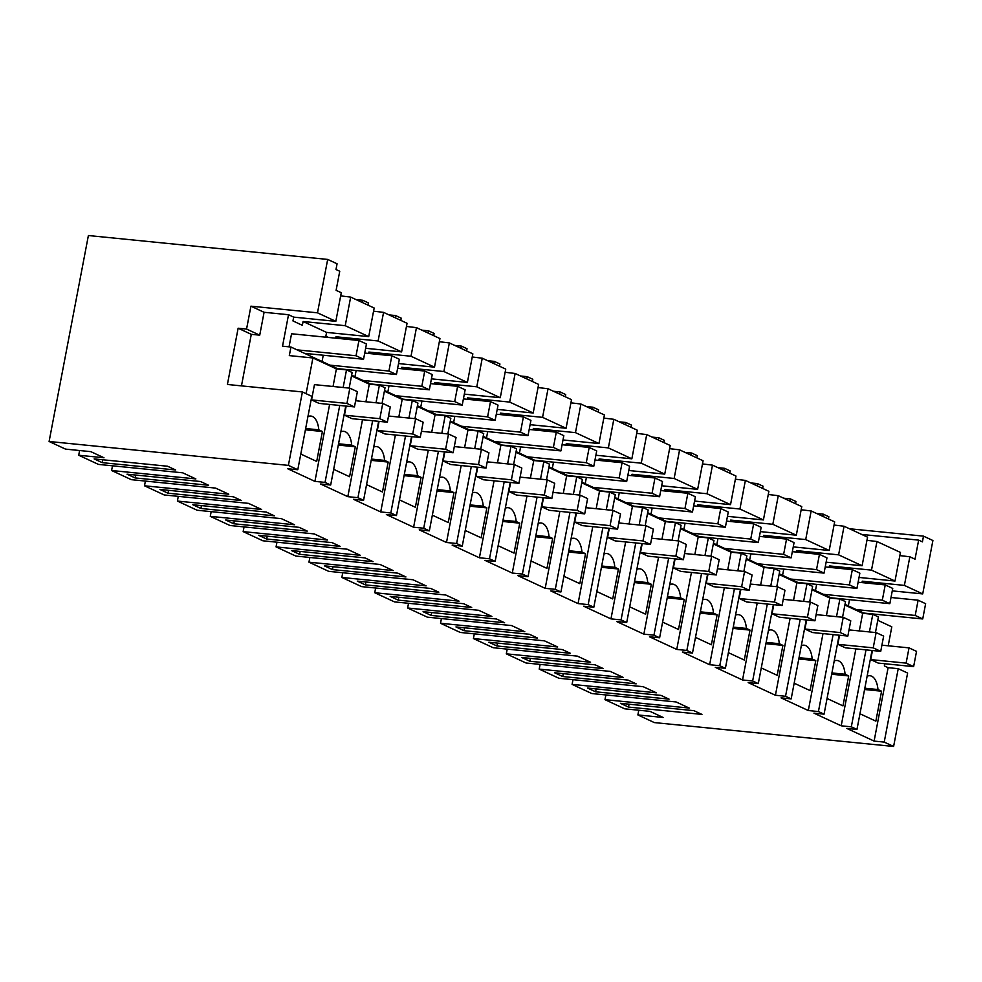 <?xml version="1.0" encoding="UTF-8"?>
<svg xmlns="http://www.w3.org/2000/svg" width="982" height="982" viewBox="0 0 982 982"><rect width="100%" height="100%" fill="white"/><g stroke="black" fill="none" stroke-linecap="round" stroke-linejoin="round"><path stroke-width="1.47" d="M327.681 259.42L337.072 263.79L335.991 269.51L339.747 271.253L336.102 290.328L341.282 292.722L335.819 321.335L317.493 312.816L327.681 259.42L88.392 235.533L49.1 441.483L65.536 449.118L90.823 451.646L103.982 457.759L78.707 455.243L98.433 464.4L182.689 472.808L195.86 478.921L111.604 470.513L131.33 479.67L215.586 488.091L228.745 494.204L144.489 485.795L164.215 494.953L248.483 503.361L261.642 509.474L177.386 501.065L197.112 510.235L281.368 518.643L294.539 524.756L210.283 516.348L230.009 525.505L314.265 533.913L327.423 540.026L243.168 531.618L262.894 540.787L347.149 549.196L360.32 555.309L276.065 546.9L295.791 556.058L380.046 564.466L393.217 570.579L308.949 562.17L328.688 571.34L412.943 579.748L426.102 585.861L341.846 577.453L361.572 586.61L445.828 595.018L458.999 601.144L374.743 592.723L394.469 601.892L478.725 610.301L491.884 616.414L407.628 608.005L427.354 617.162L511.622 625.571L524.781 631.696L440.525 623.275L460.251 632.445L544.507 640.853L557.678 646.966L473.422 638.558L493.148 647.715L577.404 656.136L590.563 662.249L506.307 653.828L526.033 662.997L610.288 671.406L623.46 677.519L539.204 669.11L558.93 678.267L643.185 686.688L656.357 692.801L572.089 684.38L591.827 693.55L676.082 701.958L689.241 708.071L604.986 699.663L624.712 708.82L649.986 711.349L663.157 717.461L637.883 714.933L654.319 722.58L893.608 746.467L907.614 673.051L898.223 668.681L888.109 667.674L874.103 741.091L846.852 728.435L856.967 729.442L854.144 728.128L851.32 726.827L841.206 725.808L813.955 713.153L824.07 714.159L818.436 711.545L808.321 710.538L781.071 697.883L791.173 698.889L788.362 697.576L785.539 696.275L775.424 695.256L748.174 682.6L758.288 683.607L752.642 680.992L742.539 679.986L715.277 667.33L725.391 668.337L722.568 667.024L719.757 665.722L709.642 664.704L682.392 652.048L692.494 653.055L686.86 650.44L676.745 649.433L649.495 636.778L659.609 637.784L653.963 635.158L643.861 634.151L616.598 621.496L626.712 622.502L621.078 619.888L610.964 618.881L583.713 606.225L593.828 607.232L588.181 604.605L578.067 603.599L550.816 590.943L560.931 591.95L555.296 589.335L545.182 588.328L517.931 575.673L528.034 576.68L522.399 574.053L512.285 573.046L485.034 560.391L495.149 561.397L489.502 558.783L479.4 557.776L452.137 545.108L462.252 546.127L456.618 543.5L446.503 542.494L419.253 529.838L429.355 530.845L423.721 528.23L413.606 527.224L386.356 514.556L396.47 515.575L390.824 512.948L380.721 511.941L353.459 499.286L363.573 500.292L360.75 498.979L357.939 497.678L347.824 496.671L320.574 484.003L330.676 485.022L325.042 482.395L314.927 481.389L287.677 468.733L297.791 469.74L288.389 465.382L49.1 441.483M78.707 455.243L79.603 450.529M637.883 714.933L638.779 710.232M605.882 694.949L604.986 699.663M572.997 679.679L572.089 684.38M540.1 664.397L539.204 669.11M507.203 649.127L506.307 653.828M474.318 633.844L473.422 638.558M441.421 618.574L440.525 623.275M408.524 603.292L407.628 608.005M375.64 588.022L374.743 592.723M342.743 572.739L341.846 577.453M309.858 557.457L308.949 562.17M276.961 542.187L276.065 546.9M244.064 526.904L243.168 531.618M211.179 511.634L210.283 516.348M178.282 496.352L177.386 501.065M145.385 481.082L144.489 485.795M112.5 465.799L111.604 470.513M898.223 668.681L884.217 742.097L893.608 746.467M884.217 742.097L874.103 741.091M102.226 462.657L175.668 469.985L167.603 466.241L94.149 458.901L102.226 462.657L102.779 459.76M624.466 705.199L620.44 703.333L693.881 710.661L701.946 714.405L628.505 707.077L624.466 705.199M660.984 695.391L669.061 699.135L595.608 691.794L587.543 688.051L660.984 695.391M463.639 603.721L471.704 607.477L398.25 600.137L390.185 596.393L463.639 603.721M570.382 653.3L496.929 645.972L488.864 642.228L562.305 649.556L570.382 653.3M496.524 619.004L504.601 622.748L431.147 615.419L423.082 611.676L496.524 619.004M529.421 634.274L537.485 638.03L464.044 630.689L455.967 626.946L529.421 634.274M521.761 657.498L595.202 664.839L603.267 668.582L529.826 661.242L521.761 657.498M430.742 588.451L438.807 592.195L365.365 584.867L357.288 581.123L430.742 588.451M364.96 557.899L373.025 561.643L299.584 554.314L291.507 550.558L364.96 557.899M397.845 573.169L405.922 576.925L332.468 569.585L324.404 565.841L397.845 573.169M200.5 481.511L208.565 485.255L135.111 477.927L127.046 474.183L200.5 481.511M307.243 531.09L233.79 523.762L225.725 520.006L299.166 527.346L307.243 531.09M233.385 496.794L241.449 500.538L168.008 493.21L159.943 489.453L233.385 496.794M258.622 535.288L332.063 542.616L340.128 546.373L266.687 539.032L258.622 535.288M192.828 504.736L266.282 512.064L274.346 515.82L200.905 508.48L192.828 504.736M554.646 672.78L628.099 680.109L636.164 683.853L562.723 676.524L554.646 672.78M288.389 465.382L302.395 391.953L227.407 384.478L238.135 328.221L246.568 329.056L250.926 306.175L317.493 312.816M335.819 321.335L293.692 317.125L292.967 320.942L302.358 325.3L303.094 321.495L314.841 326.945L326.589 332.407L325.852 336.212L328.54 337.464M293.692 317.125L288.524 314.719L264.084 312.288L250.926 306.175M822.781 516.36L823.198 514.138L828.845 516.765L828.415 518.975M789.884 501.078L790.314 498.868L795.948 501.483L795.53 503.705M756.999 485.808L757.417 483.586L763.063 486.213L762.633 488.422M724.102 470.525L724.532 468.316L727.343 469.617L730.166 470.93L729.736 473.14M691.218 455.255L691.635 453.033L697.269 455.66L696.852 457.87M658.321 439.973L658.738 437.763L661.561 439.064L664.384 440.378L663.955 442.587M625.424 424.703L625.853 422.481L631.487 425.108L631.07 427.317M592.539 409.42L592.956 407.211L595.779 408.512L598.59 409.825L598.173 412.035M559.642 394.15L560.059 391.928L565.706 394.555L565.276 396.765M526.745 378.868L527.174 376.658L529.985 377.96L532.809 379.273L532.391 381.482M493.86 363.586L494.277 361.376L499.924 363.991L499.494 366.212M460.963 348.315L461.393 346.106L464.204 347.407L467.027 348.72L466.597 350.93M428.066 333.033L428.496 330.824L434.13 333.438L433.713 335.66M395.181 317.763L395.599 315.553L398.422 316.855L401.245 318.168L400.816 320.377M362.284 302.481L362.714 300.271L368.348 302.886L367.931 305.107M343.148 387.509L346.511 369.883L352.145 372.509L349.175 388.111M339.723 405.456L325.042 482.395M345.75 406.057L330.676 485.022M346.511 369.883L336.396 368.876L333.033 386.491M329.608 404.437L314.927 481.389M336.396 368.876L312.902 357.964L306.089 393.672M307.931 416.552A19.64 9.93 -84.3 0 1 310.791 416.049A19.64 9.93 -84.3 0 1 318.794 429.834L322.403 431.503L316.695 461.442L300.787 454.052M311.552 399.895L319.064 403.393L354.453 406.916L346.941 403.43L311.552 399.895L314.461 384.637L349.85 388.172L346.941 403.43M302.395 391.953L311.797 396.323L297.791 469.74M241.462 385.877L251.294 334.322L238.135 328.221M251.294 334.322L259.727 335.169L246.568 329.056M264.084 312.288L259.727 335.169M288.524 314.719L282.521 346.192L290.942 347.027L289.309 355.607L312.902 357.964M848.338 605.906L849.528 599.646M904.385 585.395L922.712 593.914L932.9 540.517L923.497 536.147L922.405 541.868L918.649 540.125L915.015 559.188L909.848 556.794L904.385 585.395L862.257 581.197L866.21 583.026M862.257 581.197L861.987 582.608M859.029 577.441L894.995 581.037L900.445 552.424L876.951 541.512L871.5 570.125L829.373 565.914L833.325 567.756M829.373 565.914L829.103 567.326M826.132 562.17L862.098 565.755L867.56 537.154L844.066 526.242L838.603 554.842L796.476 550.632L800.428 552.473M796.476 550.632L796.206 552.056M793.247 546.888L829.201 550.485L834.663 521.872L811.169 510.959L805.706 539.572L763.579 535.362L767.531 537.203M763.579 535.362L763.309 536.773M760.35 531.618L796.316 535.202L801.766 506.602L778.272 495.689L772.822 524.29L730.694 520.079L734.646 521.921M730.694 520.079L730.424 521.503M727.453 516.336L763.419 519.932L768.881 491.319L745.387 480.407L739.925 509.02L697.797 504.809L701.749 506.638M697.797 504.809L697.527 506.221M694.569 501.053L730.534 504.65L735.984 476.049L712.49 465.137L707.04 493.737L664.9 489.527L668.852 491.368M664.9 489.527L664.63 490.951M661.672 485.783L697.637 489.367L703.087 460.767L679.593 449.854L674.143 478.467L632.015 474.257L635.968 476.086M632.015 474.257L631.745 475.669M628.787 470.501L664.74 474.097L670.203 445.497L646.708 434.584L641.246 463.185L599.118 458.975L603.071 460.816M599.118 458.975L598.848 460.398M595.89 455.231L631.856 458.815L637.306 430.214L613.811 419.302L608.361 447.902L566.233 443.704L570.186 445.533M566.233 443.704L565.963 445.116M562.993 439.948L598.959 443.545L604.421 414.944L580.927 404.032L575.464 432.632L533.336 428.422L537.289 430.263M533.336 428.422L533.066 429.846M530.108 424.678L566.062 428.262L571.524 399.662L548.03 388.749L542.567 417.35L500.439 413.152L504.392 414.981M500.439 413.152L500.169 414.564M497.211 409.396L533.177 412.992L538.627 384.392L515.133 373.479L509.683 402.08L467.555 397.87L471.507 399.711M467.555 397.87L467.285 399.281M464.314 394.126L500.28 397.71L505.742 369.109L482.248 358.197L476.786 386.798L434.658 382.599L438.61 384.428M434.658 382.599L434.388 384.011M431.429 378.843L467.395 382.44L472.845 353.839L449.351 342.927L443.889 371.527L401.761 367.317L405.713 369.158M401.761 367.317L401.491 368.729M398.532 363.573L434.498 367.158L439.948 338.557L416.454 327.644L411.004 356.245L368.876 352.047L372.829 353.876M368.876 352.047L368.606 353.459M365.648 348.291L401.601 351.887L407.064 323.274L383.569 312.374L378.107 340.975L335.979 336.765L339.932 338.606M335.979 336.765L335.709 338.176M289.039 346.842L291.544 333.77L358.946 340.496L356.036 355.754L363.549 359.252L304.567 353.36M322.059 361.486L323.25 355.226M354.956 376.757L356.147 370.496M387.841 392.039L389.032 385.779M420.738 407.309L421.929 401.049M453.623 422.591L454.826 416.331M486.52 437.862L487.71 431.601M519.417 453.144L520.607 446.884M552.301 468.414L553.504 462.166M585.198 483.696L586.389 477.436M618.095 498.966L619.286 492.719M650.98 514.249L652.171 507.989M683.877 529.519L685.068 523.271M716.774 544.801L717.965 538.541M749.659 560.071L750.849 553.823M782.556 575.354L783.746 569.094M815.441 590.624L816.643 584.376M326.589 332.407L368.716 336.605L374.167 308.004L350.672 297.092L340.668 295.889M350.672 297.092L345.222 325.693L303.094 321.495M844.888 605.047L862.675 613.308L872.789 614.315L878.424 616.929L875.453 632.531M888.194 645.8L891.803 626.835L877.773 620.317M382.059 403.381L385.042 387.78L379.396 385.165L369.293 384.158L351.495 375.897M414.956 418.663L417.927 403.062L412.293 400.447L402.178 399.428L384.392 391.167M447.841 433.934L450.824 418.332L445.177 415.717L435.075 414.711L417.289 406.45M480.738 449.216L483.709 433.614L478.074 431L467.96 429.981L450.173 421.72M513.635 464.486L516.606 448.884L510.971 446.27L500.857 445.263L483.07 437.002M546.52 479.768L549.503 464.167L543.856 461.552L533.754 460.533L515.955 452.272M579.417 495.038L582.387 479.437L576.753 476.822L566.639 475.816L548.852 467.555M612.314 510.321L615.284 494.719L609.65 492.105L599.536 491.086L581.749 482.825M645.199 525.591L648.181 510.002L642.535 507.375L632.433 506.368L614.634 498.107M678.096 540.873L681.066 525.272L675.432 522.657L665.317 521.638L647.531 513.377M710.98 556.143L713.963 540.554L708.329 537.927L698.214 536.921L680.428 528.66M743.877 571.426L746.848 555.824L741.214 553.21L731.099 552.203L713.313 543.93M776.774 586.696L779.745 571.107L774.111 568.48L763.996 567.473L746.21 559.212M809.659 601.978L812.642 586.377L806.995 583.762L796.893 582.756L779.094 574.495M842.556 617.248L845.527 601.659L839.892 599.032L829.778 598.026L811.991 589.765M322.403 431.503L305.402 429.809M305.648 428.52L318.794 429.834M290.942 347.027L338.422 369.085M351.63 375.21L371.319 384.355M384.527 390.492L404.203 399.637M417.411 405.762L437.1 414.907M450.308 421.045L469.997 430.19M483.193 436.315L502.882 445.46M516.09 451.597L535.779 460.742M548.987 466.867L568.676 476.012M581.872 482.15L601.561 491.295M614.769 497.432L634.458 506.565M647.666 512.702L667.343 521.847M680.551 527.985L700.24 537.129M713.448 543.255L733.137 552.4M746.332 558.537L766.021 567.682M779.229 573.807L798.918 582.952M812.126 589.09L831.815 598.234M845.011 604.36L864.7 613.505M345.222 325.693L368.716 336.605M918.649 540.125L861.717 534.441M823.198 514.138L816.594 513.488M876.951 541.512L866.946 540.321M909.848 556.794L899.843 555.591M923.497 536.147L849.491 528.758M892.27 590.869L922.712 593.914M871.5 570.125L894.995 581.037M884.77 663.746L884.352 665.931L888.109 667.674M867.106 676.254A19.64 9.93 -84.3 0 1 869.954 675.751A19.64 9.93 -84.3 0 1 877.969 689.536L881.578 691.205L875.858 721.144L859.95 713.754M870.727 659.597L878.239 663.096L913.628 666.618L906.116 663.132L870.727 659.597L872.458 650.514M872.028 650.477L856.967 729.442M872.789 614.315L869.426 631.929M866.001 649.875L851.32 726.827M628.505 707.077L629.057 704.192M881.578 691.205L864.577 689.511M864.823 688.222L877.969 689.536M383.569 312.374L373.565 311.171M378.107 340.975L401.601 351.887M379.396 385.165L376.032 402.78M372.62 420.726L357.939 497.678M378.635 421.327L363.573 500.292M369.293 384.158L365.93 401.773M362.505 419.719L347.824 496.671M340.828 431.835A19.64 9.93 -84.3 0 1 343.675 431.331A19.64 9.93 -84.3 0 1 351.691 445.104L355.3 446.785L349.58 476.724L333.671 469.335M344.449 415.177L351.961 418.663L387.35 422.199L379.838 418.7L344.449 415.177L346.18 406.094M135.111 477.927L135.663 475.043M355.3 446.785L338.299 445.092M338.545 443.79L351.691 445.104M362.714 300.271L356.098 299.608M416.454 327.644L406.462 326.441M411.004 356.245L434.498 367.158M412.293 400.447L408.929 418.062M405.505 436.008L390.824 512.948M411.532 436.609L396.47 515.575M402.178 399.428L398.815 417.043M395.39 434.989L380.721 511.941M373.725 447.105A19.64 9.93 -84.3 0 1 376.572 446.601A19.64 9.93 -84.3 0 1 384.576 460.386L388.185 462.056L382.477 491.994L366.568 484.605M377.333 430.447L384.858 433.946L420.247 437.469L412.722 433.983L377.333 430.447L379.064 421.376M168.008 493.21L168.56 490.313M388.185 462.056L371.196 460.362M371.442 459.073L384.576 460.386M395.599 315.553L388.995 314.891M449.351 342.927L439.347 341.724M443.889 371.527L467.395 382.44M445.177 415.717L441.826 433.332M438.402 451.278L423.721 528.23M444.429 451.88L429.355 530.845M435.075 414.711L431.712 432.325M428.287 450.272L413.606 527.224M406.609 462.387A19.64 9.93 -84.3 0 1 409.469 461.884A19.64 9.93 -84.3 0 1 417.473 475.656L421.082 477.338L415.374 507.277L399.453 499.887M410.231 445.73L417.743 449.216L453.132 452.751L445.619 449.265L410.231 445.73L411.961 436.646M200.905 508.48L201.445 505.595M421.082 477.338L404.081 475.644M404.326 474.355L417.473 475.656M428.496 330.824L421.879 330.161M482.248 358.197L472.244 356.994M476.786 386.798L500.28 397.71M478.074 431L474.711 448.614M471.286 466.56L456.618 543.5M477.313 467.162L462.252 546.127M467.96 429.981L464.609 447.596M461.184 465.542L446.503 542.494M439.506 477.657A19.64 9.93 -84.3 0 1 442.354 477.154A19.64 9.93 -84.3 0 1 450.357 490.939L453.966 492.608L448.258 522.547L432.35 515.169M443.127 461L450.64 464.498L486.029 468.033L478.504 464.535L443.127 461L444.858 451.929M233.79 523.762L234.342 520.877M453.966 492.608L436.978 490.914M437.223 489.625L450.357 490.939M461.393 346.106L454.776 345.443M515.133 373.479L505.129 372.276M509.683 402.08L533.177 412.992M510.971 446.27L507.608 463.885M504.183 481.831L489.502 558.783M510.21 482.432L495.149 561.397M500.857 445.263L497.493 462.878M494.069 480.824L479.4 557.776M472.403 492.939A19.64 9.93 -84.3 0 1 475.251 492.436A19.64 9.93 -84.3 0 1 483.254 506.209L486.863 507.89L481.155 537.829L465.247 530.44M476.012 476.282L483.537 479.768L518.926 483.304L511.401 479.817L476.012 476.282L477.743 467.199M266.687 539.032L267.239 536.147M486.863 507.89L469.875 506.196M470.12 504.908L483.254 506.209M494.277 361.376L487.673 360.713M548.03 388.749L538.026 387.546M542.567 417.35L566.062 428.262M543.856 461.552L540.505 479.167M537.08 497.113L522.399 574.053M543.095 497.714L528.034 576.68M533.754 460.533L530.39 478.16M526.966 496.094L512.285 573.046M505.288 508.21A19.64 9.93 -84.3 0 1 508.136 507.706A19.64 9.93 -84.3 0 1 516.151 521.491L519.76 523.173L514.04 553.112L498.132 545.722M508.909 491.552L516.422 495.051L551.81 498.586L544.298 495.088L508.909 491.552L510.64 482.481M299.584 554.314L300.124 551.43M519.76 523.173L502.759 521.467M503.005 520.178L516.151 521.491M527.174 376.658L520.558 375.996M580.927 404.032L570.923 402.829M575.464 432.632L598.959 443.545M576.753 476.822L573.39 494.437M569.965 512.383L555.296 589.335M575.992 512.985L560.931 591.95M566.639 475.816L563.287 493.43M559.863 511.377L545.182 588.328M538.185 523.492A19.64 9.93 -84.3 0 1 541.033 522.989A19.64 9.93 -84.3 0 1 549.036 536.761L552.645 538.443L546.937 568.382L531.029 560.992M541.794 506.835L549.319 510.321L584.707 513.856L577.183 510.37L541.794 506.835L543.525 497.751M332.468 569.585L333.021 566.7M552.645 538.443L535.656 536.749M535.902 535.46L549.036 536.761M560.059 391.928L553.455 391.266M613.811 419.302L603.807 418.099M608.361 447.902L631.856 458.815M609.65 492.105L606.287 509.719M602.862 527.665L588.181 604.605M608.889 528.267L593.828 607.232M599.536 491.086L596.172 508.713M592.747 526.659L578.067 603.599M571.07 538.762A19.64 9.93 -84.3 0 1 573.93 538.259A19.64 9.93 -84.3 0 1 581.933 552.044L585.542 553.725L579.834 583.664L563.926 576.274M574.691 522.105L582.216 525.603L617.592 529.138L610.08 525.64L574.691 522.105L576.422 513.034M365.365 584.867L365.918 581.982M585.542 553.725L568.541 552.019M568.787 550.73L581.933 552.044M592.956 407.211L586.352 406.548M646.708 434.584L636.704 433.381M641.246 463.185L664.74 474.097M642.535 507.375L639.172 524.989M635.759 542.936L621.078 619.888M641.774 543.537L626.712 622.502M632.433 506.368L629.069 523.983M625.644 541.929L610.964 618.881M603.967 554.044A19.64 9.93 -84.3 0 1 606.815 553.541A19.64 9.93 -84.3 0 1 614.83 567.326L618.439 568.995L612.719 598.934L596.811 591.545M607.588 537.387L615.1 540.873L650.489 544.409L642.977 540.922L607.588 537.387L609.319 528.304M398.25 600.137L398.802 597.252M618.439 568.995L601.438 567.301M601.684 566.013L614.83 567.326M625.853 422.481L619.237 421.818M679.593 449.854L669.601 448.651M674.143 478.467L697.637 489.367M675.432 522.657L672.069 540.272M668.644 558.218L653.963 635.158M674.671 558.819L659.609 637.784M665.317 521.638L661.954 539.265M658.541 557.211L643.861 634.151M636.864 569.327A19.64 9.93 -84.3 0 1 639.712 568.811A19.64 9.93 -84.3 0 1 647.715 582.596L651.324 584.278L645.616 614.216L629.707 606.827M640.473 552.657L647.997 556.156L683.386 559.691L675.862 556.193L640.473 552.657L642.203 543.586M431.147 615.419L431.699 612.535M651.324 584.278L634.335 582.572M634.581 581.283L647.715 582.596M658.738 437.763L652.134 437.1M712.49 465.137L702.486 463.934M707.04 493.737L730.534 504.65M708.329 537.927L704.966 555.542M701.541 573.488L686.86 650.44M707.568 574.089L692.494 653.055M698.214 536.921L694.851 554.535M691.426 572.481L676.745 649.433M669.749 584.597A19.64 9.93 -84.3 0 1 672.609 584.094A19.64 9.93 -84.3 0 1 680.612 597.878L684.221 599.548L678.513 629.487L662.592 622.097M673.37 567.94L680.882 571.426L716.271 574.961L708.759 571.475L673.37 567.94L675.1 558.856M464.044 630.689L464.596 627.805M684.221 599.548L667.22 597.854M667.465 596.565L680.612 597.878M691.635 453.033L685.019 452.383M745.387 480.407L735.383 479.204M739.925 509.02L763.419 519.932M741.214 553.21L737.85 570.824M734.426 588.77L719.757 665.722M740.453 589.372L725.391 668.337M731.099 552.203L727.748 569.818M724.323 587.764L709.642 664.704M702.646 599.879A19.64 9.93 -84.3 0 1 705.493 599.364A19.64 9.93 -84.3 0 1 713.497 613.149L717.106 614.83L711.398 644.769L695.489 637.379M706.267 583.21L713.779 586.708L749.168 590.243L741.643 586.745L706.267 583.21L707.997 574.139M496.929 645.972L497.481 643.087M717.106 614.83L700.117 613.124M700.362 611.835L713.497 613.149M724.532 468.316L717.916 467.653M778.272 495.689L768.28 494.486M772.822 524.29L796.316 535.202M774.111 568.48L770.747 586.094M767.323 604.04L752.642 680.992M773.35 604.642L758.288 683.607M763.996 567.473L760.633 585.088M757.208 603.034L742.539 679.986M735.543 615.149A19.64 9.93 -84.3 0 1 738.39 614.646A19.64 9.93 -84.3 0 1 746.394 628.431L750.003 630.1L744.295 660.039L728.386 652.649M739.151 598.492L746.676 601.978L782.065 605.513L774.54 602.027L739.151 598.492L740.882 589.409M529.826 661.242L530.378 658.357M750.003 630.1L733.014 628.406M733.259 627.117L746.394 628.431M757.417 483.586L750.813 482.935M811.169 510.959L801.165 509.768M805.706 539.572L829.201 550.485M806.995 583.762L803.644 601.377M800.22 619.323L785.539 696.275M806.234 619.924L791.173 698.889M796.893 582.756L793.53 600.37M790.105 618.316L775.424 695.256M768.427 630.432A19.64 9.93 -84.3 0 1 771.275 629.916A19.64 9.93 -84.3 0 1 779.291 643.701L782.899 645.383L777.179 675.321L761.271 667.932M772.048 613.762L779.561 617.261L814.95 620.796L807.437 617.297L772.048 613.762L773.779 604.691M562.723 676.524L563.263 673.64M782.899 645.383L765.899 643.676M766.144 642.388L779.291 643.701M790.314 498.868L783.697 498.205M844.066 526.242L834.062 525.039M838.603 554.842L862.098 565.755M839.892 599.032L836.529 616.647M833.104 634.593L818.436 711.545M839.131 635.194L824.07 714.159M829.778 598.026L826.427 615.64M823.002 633.586L808.321 710.538M801.324 645.702A19.64 9.93 -84.3 0 1 804.172 645.199A19.64 9.93 -84.3 0 1 812.175 658.983L815.784 660.653L810.076 690.591L794.168 683.202M804.933 629.045L812.458 632.531L847.847 636.066L840.322 632.58L804.933 629.045L806.676 619.961M595.608 691.794L596.16 688.91M815.784 660.653L798.796 658.959M799.041 657.67L812.175 658.983M862.675 613.308L859.311 630.923M855.887 648.869L841.206 725.808M834.209 660.984A19.64 9.93 -84.3 0 1 837.069 660.469A19.64 9.93 -84.3 0 1 845.072 674.253L848.681 675.935L842.973 705.874L827.065 698.484M837.83 644.327L845.355 647.813L880.731 651.348L873.219 647.85L837.83 644.327L839.561 635.244M848.681 675.935L831.68 674.241M831.938 672.94L845.072 674.253M354.453 406.916L357.374 391.671L349.85 388.172M355.631 400.742L382.747 403.455L379.838 418.7M387.35 422.199L390.259 406.941L382.747 403.455M388.528 416.024L415.632 418.725L412.722 433.983M420.247 437.469L423.156 422.223L415.632 418.725M421.425 431.294L448.529 434.007L445.619 449.265M453.132 452.751L456.041 437.493L448.529 434.007M454.31 446.577L481.425 449.277L478.504 464.535M486.029 468.033L488.938 452.776L481.425 449.277M487.207 461.847L514.31 464.56L511.401 479.817M518.926 483.304L521.835 468.046L514.31 464.56M520.104 477.129L547.207 479.83L544.298 495.088M551.81 498.586L554.72 483.328L547.207 479.83M552.989 492.399L580.092 495.112L577.183 510.37M584.707 513.856L587.617 498.598L580.092 495.112M585.886 507.682L612.989 510.382L610.08 525.64M617.592 529.138L620.514 513.881L612.989 510.382M618.77 522.952L645.886 525.665L642.977 540.922M650.489 544.409L653.398 529.151L645.886 525.665M651.667 538.234L678.771 540.935L675.862 556.193M683.386 559.691L686.295 544.433L678.771 540.935M684.564 553.504L711.668 556.217L708.759 571.475M716.271 574.961L719.18 559.703L711.668 556.217M717.449 568.787L744.565 571.487L741.643 586.745M749.168 590.243L752.077 574.986L744.565 571.487M750.346 584.057L777.449 586.77L774.54 602.027M782.065 605.513L784.974 590.256L777.449 586.77M783.243 599.339L810.346 602.04L807.437 617.297M814.95 620.796L817.859 605.538L810.346 602.04M816.128 614.622L843.231 617.322L840.322 632.58M847.847 636.066L850.756 620.808L843.231 617.322M849.025 629.892L876.128 632.604L873.219 647.85M880.731 651.348L883.653 636.091L876.128 632.604M881.91 645.174L909.025 647.875L906.116 663.132M913.628 666.618L916.537 651.373L909.025 647.875M297.055 349.862L356.036 355.754M363.549 359.252L366.458 343.995L358.946 340.496M337.464 368.631L396.446 374.523L388.921 371.036L329.952 365.144M364.727 353.066L391.843 355.779L388.921 371.036M396.446 374.523L399.355 359.265L391.843 355.779M370.361 383.913L429.343 389.805L421.818 386.307L362.837 380.427M397.624 368.348L424.727 371.049L421.818 386.307M429.343 389.805L432.252 374.547L424.727 371.049M403.246 399.183L462.227 405.075L454.715 401.589L395.734 395.697M430.521 383.618L457.624 386.331L454.715 401.589M462.227 405.075L465.137 389.817L457.624 386.331M436.143 414.465L495.124 420.357L487.6 416.859L428.618 410.979M463.406 398.901L490.509 401.601L487.6 416.859M495.124 420.357L498.034 405.1L490.509 401.601M469.04 429.748L528.009 435.627L520.497 432.141L461.515 426.249M496.303 414.171L523.406 416.884L520.497 432.141M528.009 435.627L530.931 420.37L523.406 416.884M501.925 445.018L560.906 450.91L553.394 447.411L494.412 441.532M529.188 429.453L556.303 432.154L553.394 447.411M560.906 450.91L563.815 435.652L556.303 432.154M534.822 460.3L593.803 466.18L586.279 462.694L527.297 456.802M562.085 444.736L589.188 447.436L586.279 462.694M593.803 466.18L596.712 450.922L589.188 447.436M567.706 475.57L626.688 481.462L619.176 477.964L560.194 472.084M594.982 460.006L622.085 462.718L619.176 477.964M626.688 481.462L629.597 466.205L622.085 462.718M600.603 490.853L659.585 496.732L652.06 493.246L593.091 487.354M627.866 475.288L654.982 477.988L652.06 493.246M659.585 496.732L662.494 481.487L654.982 477.988M633.5 506.123L692.482 512.015L684.957 508.516L625.976 502.637M660.763 490.558L687.866 493.271L684.957 508.516M692.482 512.015L695.391 496.757L687.866 493.271M666.385 521.405L725.367 527.285L717.854 523.799L658.873 517.907M693.66 505.84L720.763 508.541L717.854 523.799M725.367 527.285L728.276 512.039L720.763 508.541M699.282 536.675L758.264 542.567L750.739 539.069L691.758 533.189M726.545 521.111L753.648 523.823L750.739 539.069M758.264 542.567L761.173 527.309L753.648 523.823M732.179 551.958L791.148 557.837L783.636 554.351L724.655 548.459M759.442 536.393L786.545 539.093L783.636 554.351M791.148 557.837L794.07 542.592L786.545 539.093M765.064 567.228L824.045 573.12L816.533 569.621L757.552 563.742M792.327 551.663L819.442 554.376L816.533 569.621M824.045 573.12L826.954 557.862L819.442 554.376M797.961 582.51L856.942 588.39L849.418 584.904L790.436 579.012M825.224 566.945L852.327 569.646L849.418 584.904M856.942 588.39L859.851 573.144L852.327 569.646M830.846 597.78L889.827 603.672L882.315 600.186L823.333 594.294M858.121 582.216L885.224 584.928L882.315 600.186M889.827 603.672L892.736 588.414L885.224 584.928M863.743 613.063L922.724 618.955L915.212 615.456L856.23 609.564M891.005 597.498L918.121 600.198L915.212 615.456M922.724 618.955L925.633 603.697L918.121 600.198"/></g></svg>

